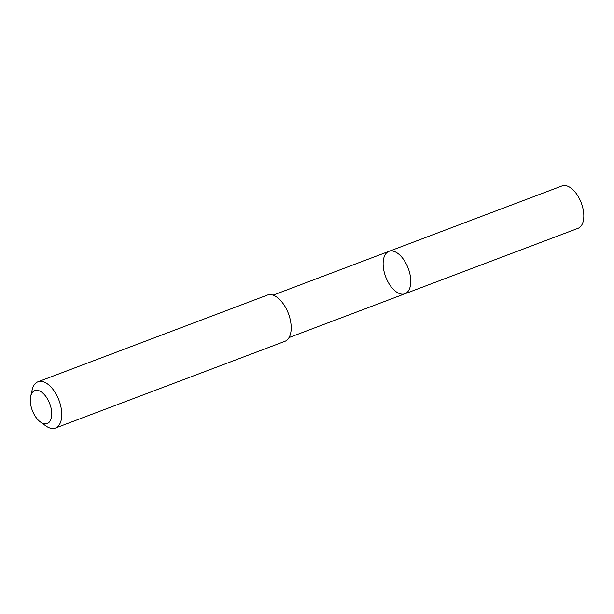 <?xml version="1.0" encoding="UTF-8"?>
<svg xmlns="http://www.w3.org/2000/svg" width="614" height="614" viewBox="0 0 614 614"><rect width="100%" height="100%" fill="white"/><g stroke="black" fill="none" stroke-linecap="round" stroke-linejoin="round"><path stroke-width="0.92" d="M384.218 272.156A22.657 12.042 69.3 0 1 388.931 251.356A22.657 12.042 69.3 0 1 408.203 268.295A22.657 12.042 69.3 0 1 404.956 293.745A22.657 12.042 69.3 0 1 384.218 272.156M578.012 228.347A22.664 12.042 -110.7 0 0 582.724 207.547A22.664 12.042 -110.7 0 0 561.987 185.95L388.931 251.356A22.657 12.042 69.3 0 1 408.203 268.295A22.657 12.042 69.3 0 1 404.956 293.745L578.012 228.347M40.386 421.948L45.781 425.847A24.721 13.14 -110.7 0 0 55.421 428.05L284.865 341.338A24.721 13.14 -110.7 0 0 290.008 318.643A24.721 13.14 -110.7 0 0 267.389 295.081L37.938 381.793A24.721 13.14 -110.7 0 0 32.166 389.829L30.7 396.322A17.583 9.348 -110.7 0 0 40.386 421.948A17.583 9.348 -110.7 0 0 50.901 407.366A17.583 9.348 -110.7 0 0 40.347 391.333A17.583 9.348 -110.7 0 0 30.7 396.322M55.421 428.05A24.721 13.14 -110.7 0 0 60.563 405.355A24.721 13.14 -110.7 0 0 37.938 381.793M289.056 337.546L404.956 293.745M273.038 295.157L388.931 251.356"/></g></svg>
